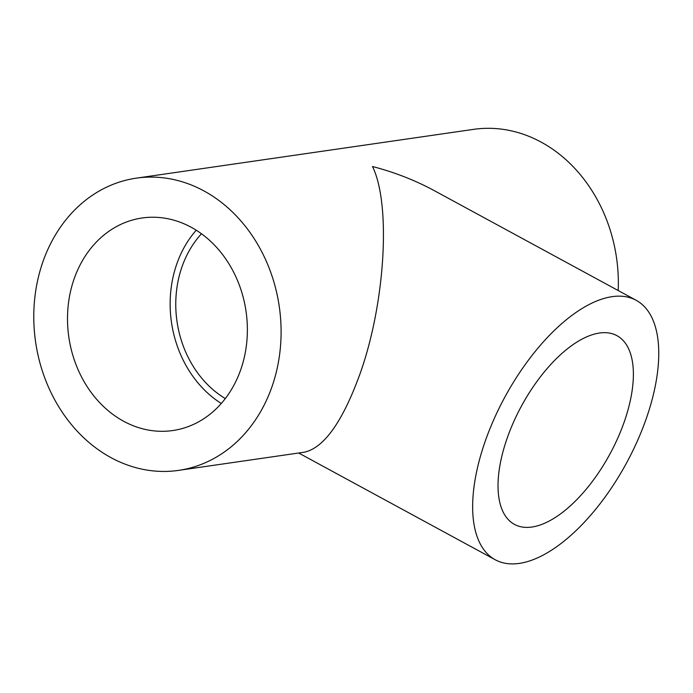 <?xml version="1.0" encoding="UTF-8"?>
<svg xmlns="http://www.w3.org/2000/svg" width="693" height="693" viewBox="0 0 693 693"><rect width="100%" height="100%" fill="white"/><g stroke="black" fill="none" stroke-linecap="round" stroke-linejoin="round"><path stroke-width="1.04" d="M624.358 421.543A107.372 50.312 118.5 0 0 616.952 335.681A107.372 50.312 118.5 0 0 507.051 438.513A107.372 50.312 118.5 0 0 514.457 524.384A107.372 50.312 118.5 0 0 624.358 421.543M196.223 230.215A107.372 89.536 -98.2 0 0 176.724 264.146A107.372 89.536 -98.2 0 0 221.292 403.473M240.792 369.542A107.372 89.536 -98.2 0 0 227.443 261.46A107.372 89.536 -98.2 0 0 142.065 218A107.372 89.536 -98.2 0 0 74.082 279.002A107.372 89.536 -98.2 0 0 87.439 387.075A107.372 89.536 -98.2 0 0 172.808 430.535A107.372 89.536 -98.2 0 0 240.792 369.542M636.165 300.294A147.635 69.179 118.5 0 0 485.057 441.701A147.635 69.179 118.5 0 0 495.244 559.771A147.635 69.179 118.5 0 0 646.352 418.364A147.635 69.179 118.5 0 0 636.165 300.294L434.364 190.688C415.211 180.327 394.594 172.271 372.505 166.511C391.181 204.53 385.23 303.335 360.031 373.787C342.732 421.448 324.255 447.574 304.582 452.157L178.577 470.382A147.635 123.111 -98.2 0 0 272.046 386.521A147.635 123.111 -98.2 0 0 253.69 237.907A147.635 123.111 -98.2 0 0 136.304 178.153A147.635 123.111 -98.2 0 0 42.827 262.023A147.635 123.111 -98.2 0 0 61.183 410.628A147.635 123.111 -98.2 0 0 178.577 470.382M618.191 290.532A147.635 123.111 -98.2 0 0 473.553 129.366L136.304 178.153M225.312 398.579A100.658 83.94 81.8 0 1 181.938 266.978A100.658 83.94 81.8 0 1 201.472 233.775M495.244 559.771L298.683 453.014"/></g></svg>
